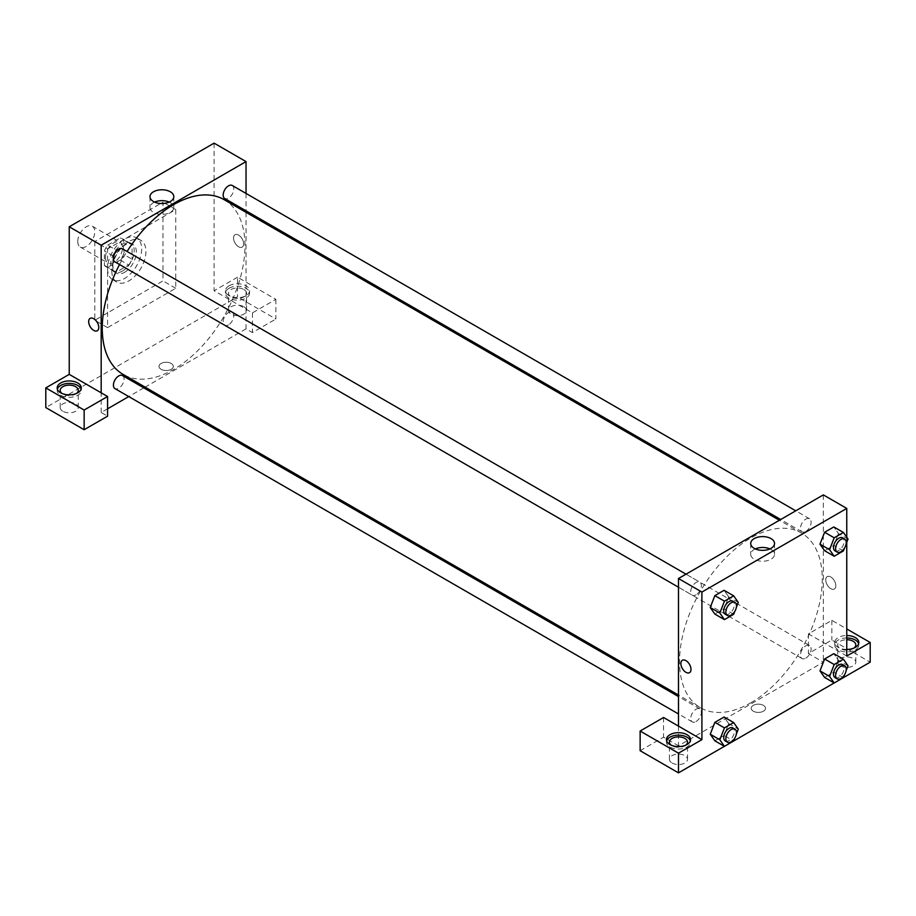 <?xml version="1.0" encoding="UTF-8"?>
<svg xmlns="http://www.w3.org/2000/svg" width="916" height="916" viewBox="0 0 916 916"><rect width="100%" height="100%" fill="white"/><g stroke="black" fill="none" stroke-linecap="round" stroke-linejoin="round"><path stroke-width="0.69" stroke-dasharray="4.58 3.44" d="M77.757 241.538A12.045 6.962 120 0 0 80.253 247.057A12.045 6.962 120 0 0 92.298 240.095A12.045 6.962 120 0 0 92.298 226.183A12.045 6.962 120 0 0 83.013 229.412A12.045 6.962 120 0 0 77.757 241.538M105.443 257.533A12.045 6.962 120 0 0 107.939 263.041A12.045 6.962 120 0 0 119.996 256.091A12.045 6.962 120 0 0 119.996 242.179A12.045 6.962 120 0 0 110.71 245.408A12.045 6.962 120 0 0 105.443 257.533M107.722 245.144L120.214 237.931A16.179 9.343 120 0 1 122.057 238.595A16.179 9.343 120 0 1 123.557 239.855L123.557 254.293A16.179 9.343 120 0 1 120.214 260.075L107.722 267.289A16.179 9.343 120 0 1 105.878 266.625A16.179 9.343 120 0 1 104.378 265.365L104.378 250.927A16.179 9.343 120 0 1 107.722 245.144L116.24 250.068L128.744 242.855L120.214 237.931M120.214 260.075L128.744 264.987L116.24 272.212L107.722 267.289M104.378 265.365L112.897 270.277L112.897 255.85L104.378 250.927M112.897 270.277A16.179 9.343 120 0 0 114.397 271.548A16.179 9.343 120 0 0 116.24 272.212M128.744 264.987A16.179 9.343 120 0 0 132.076 259.217L123.557 254.293M128.744 242.855A16.179 9.343 120 0 1 130.576 243.519A16.179 9.343 120 0 1 132.076 244.778L132.076 259.217M116.24 250.068A16.179 9.343 120 0 0 112.897 255.85M122.492 271.056A16.568 9.561 -60 0 1 114.202 271.88A16.568 9.561 -60 0 1 114.202 252.747A16.568 9.561 -60 0 1 130.77 243.175A16.568 9.561 -60 0 1 133.312 256.457A16.568 9.561 -60 0 1 122.492 271.056M124.622 272.292A16.568 9.561 120 0 0 135.442 257.682A16.568 9.561 120 0 0 132.9 244.412A16.568 9.561 120 0 0 120.133 248.854A16.568 9.561 120 0 0 112.897 265.526A16.568 9.561 120 0 0 116.332 273.105A16.568 9.561 120 0 0 124.622 272.292M132.076 244.778L123.557 239.855M107.573 268.594A24.102 13.912 120 0 0 112.565 279.632A24.102 13.912 120 0 0 136.667 265.72A24.102 13.912 120 0 0 136.667 237.885A24.102 13.912 120 0 0 118.095 244.343A24.102 13.912 120 0 0 107.573 268.594M111.832 271.056A24.102 13.912 120 0 0 116.824 282.094A24.102 13.912 120 0 0 140.927 268.182A24.102 13.912 120 0 0 140.927 240.347A24.102 13.912 120 0 0 122.355 246.805A24.102 13.912 120 0 0 111.832 271.056M94.795 241.538L94.795 320.257L162.968 280.903L162.968 202.184L94.795 241.538L107.573 248.923L107.573 327.63L175.746 288.277L175.746 209.569L107.573 248.923M175.746 209.569L162.968 202.184M214.092 143.148L214.092 290.738L252.438 312.871L275.865 299.349L237.519 277.204L237.519 296.887L45.8 407.574M237.519 277.204L214.092 290.738M229 285.815A12.045 6.962 180 0 1 242.133 284.315A12.045 6.962 180 0 1 249.576 290.738A12.045 6.962 180 0 1 237.519 297.7A12.045 6.962 180 0 1 225.473 290.738A12.045 6.962 180 0 1 229 285.815M229 288.277A12.045 6.962 0 0 0 225.473 293.2A12.045 6.962 0 0 0 237.519 300.15A12.045 6.962 0 0 0 249.576 293.2A12.045 6.962 0 0 0 242.133 286.765A12.045 6.962 0 0 0 229 288.277M243.908 289.513A9.034 5.221 180 0 1 246.564 293.2A9.034 5.221 180 0 1 237.519 298.41A9.034 5.221 180 0 1 228.485 293.2A9.034 5.221 180 0 1 234.061 288.38A9.034 5.221 180 0 1 243.908 289.513M243.908 306.723A9.034 5.221 180 0 1 246.564 310.421A9.034 5.221 180 0 1 237.519 315.631A9.034 5.221 180 0 1 228.485 310.421A9.034 5.221 180 0 1 234.061 305.6A9.034 5.221 180 0 1 243.908 306.723M275.865 299.349L275.865 319.02L237.519 296.887M252.438 312.871L252.438 332.554L275.865 319.02M246.038 212.329L246.038 328.867L252.438 332.554M57.376 389.128A12.045 6.962 0 0 0 57.181 390.353A12.045 6.962 0 0 0 69.238 397.315A12.045 6.962 0 0 0 81.284 390.353A12.045 6.962 0 0 0 81.089 389.128M76.532 393.433A9.034 5.221 180 0 1 62.838 394.052A9.034 5.221 180 0 1 61.933 393.433M62.838 411.261A9.034 5.221 180 0 1 60.193 407.574A9.034 5.221 180 0 1 69.238 402.353A9.034 5.221 180 0 1 78.272 407.574A9.034 5.221 180 0 1 72.696 412.395A9.034 5.221 180 0 1 62.838 411.261M107.573 408.811L101.184 412.498L107.573 416.185M101.184 412.498L101.184 392.815M175.746 288.277L162.968 280.903M107.573 327.63L94.795 320.257M238.584 235.08A7.156 4.133 -120 0 0 235.011 234.725A7.156 4.133 -120 0 0 235.011 242.992A7.156 4.133 -120 0 0 242.167 247.125A7.156 4.133 -120 0 0 243.255 241.389A7.156 4.133 -120 0 0 238.584 235.08A7.156 4.133 60 0 1 243.255 241.389A7.156 4.133 60 0 1 242.167 247.125A7.156 4.133 60 0 1 235.011 242.992A7.156 4.133 60 0 1 235.011 234.736A7.156 4.133 60 0 1 238.584 235.08M246.038 193.436L246.038 210.829M154.609 202.093A11.919 6.881 0 0 0 149.984 207.531A11.919 6.881 0 0 0 157.334 213.886A11.919 6.881 0 0 0 170.319 212.398A11.919 6.881 0 0 0 173.811 207.531A11.919 6.881 0 0 0 169.185 202.093M161.101 369.297A7.156 4.133 0 0 0 168.899 370.19A7.156 4.133 0 0 0 173.319 366.377A7.156 4.133 0 0 0 166.162 362.244A7.156 4.133 0 0 0 159.006 366.377A7.156 4.133 0 0 0 161.101 369.297A7.156 4.133 180 0 1 159.006 366.377A7.156 4.133 180 0 1 166.162 362.244A7.156 4.133 180 0 1 173.319 366.377A7.156 4.133 180 0 1 168.899 370.19A7.156 4.133 180 0 1 161.101 369.297M246.038 328.867L145.117 387.136M143.823 387.88L128.755 396.571M97.302 330.756L97.314 330.756A7.156 4.133 -120 0 0 97.314 322.489A7.156 4.133 -120 0 0 90.157 318.356L90.157 318.356M122.504 248.843A7.534 4.351 -60 0 1 123.66 254.877A7.534 4.351 -60 0 1 118.737 261.518A7.534 4.351 -60 0 1 114.969 261.884M122.504 375.571A7.534 4.351 -60 0 1 123.66 381.606A7.534 4.351 -60 0 1 118.737 388.247A7.534 4.351 -60 0 1 114.969 388.613M232.252 185.479A7.534 4.351 -60 0 1 233.408 191.513A7.534 4.351 -60 0 1 228.485 198.154A7.534 4.351 -60 0 1 224.718 198.52M228.485 324.882A7.534 4.351 -60 0 1 224.718 325.249A7.534 4.351 -60 0 1 224.718 316.558A7.534 4.351 -60 0 1 232.252 312.207A7.534 4.351 -60 0 1 233.408 318.241A7.534 4.351 -60 0 1 228.485 324.882M224.076 199.642A100.92 58.269 -60 0 1 239.545 280.514A100.92 58.269 -60 0 1 173.616 369.446A100.92 58.269 -60 0 1 123.156 374.449M119.527 264.518A100.92 58.269 -60 0 1 127.061 251.476M750.902 702.744A100.92 58.269 120 0 0 816.843 613.812A100.92 58.269 120 0 0 801.363 532.94A100.92 58.269 120 0 0 723.594 559.985A100.92 58.269 120 0 0 679.546 661.547A100.92 58.269 120 0 0 700.442 707.747A100.92 58.269 120 0 0 750.902 702.744M696.034 594.816A7.534 4.351 -60 0 1 692.267 595.182A7.534 4.351 -60 0 1 692.267 586.492A7.534 4.351 -60 0 1 699.801 582.141A7.534 4.351 -60 0 1 701.358 585.587A7.534 4.351 -60 0 1 696.034 594.816M805.782 658.18A7.534 4.351 120 0 0 810.706 651.539A7.534 4.351 120 0 0 809.549 645.505A7.534 4.351 120 0 0 803.744 647.52A7.534 4.351 120 0 0 800.458 655.1A7.534 4.351 120 0 0 802.015 658.547A7.534 4.351 120 0 0 805.782 658.18M696.034 721.545A7.534 4.351 120 0 0 700.958 714.904A7.534 4.351 120 0 0 699.801 708.87A7.534 4.351 120 0 0 693.996 710.885A7.534 4.351 120 0 0 690.71 718.465A7.534 4.351 120 0 0 692.267 721.911A7.534 4.351 120 0 0 696.034 721.545M805.782 531.452A7.534 4.351 120 0 0 810.706 524.811A7.534 4.351 120 0 0 809.549 518.777A7.534 4.351 120 0 0 803.744 520.792A7.534 4.351 120 0 0 800.458 528.372A7.534 4.351 120 0 0 802.015 531.818A7.534 4.351 120 0 0 805.782 531.452M678.481 726.113L678.481 745.796L823.335 662.165L808.427 653.555L831.854 640.021L870.2 662.165M823.335 494.892L823.335 662.165M753.307 711.205A7.156 4.133 0 0 0 761.104 712.098A7.156 4.133 0 0 0 765.513 708.286A7.156 4.133 0 0 0 758.368 704.152A7.156 4.133 0 0 0 751.212 708.286A7.156 4.133 0 0 0 753.307 711.205A7.156 4.133 180 0 1 751.212 708.274A7.156 4.133 180 0 1 758.368 704.152A7.156 4.133 180 0 1 765.513 708.274A7.156 4.133 180 0 1 761.104 712.098A7.156 4.133 180 0 1 753.307 711.205M840.373 665.852A9.034 5.221 0 0 0 850.231 666.985A9.034 5.221 0 0 0 855.807 662.165A9.034 5.221 0 0 0 846.762 656.944A9.034 5.221 0 0 0 837.728 662.165A9.034 5.221 0 0 0 840.373 665.852M672.092 763.017A9.034 5.221 0 0 0 681.939 764.139A9.034 5.221 0 0 0 687.515 759.318A9.034 5.221 0 0 0 678.481 754.108A9.034 5.221 0 0 0 669.436 759.318A9.034 5.221 0 0 0 672.092 763.017M724.419 746.322L733.67 740.987L724.075 735.479L714.858 740.804L724.075 735.479L728.689 723.594L724.064 735.479M834.167 682.97L843.43 677.622M640.135 750.708L663.562 737.185L678.481 745.796M854.067 648.013A9.034 5.221 180 0 1 840.373 648.631A9.034 5.221 180 0 1 837.728 644.944A9.034 5.221 180 0 1 846.762 639.723M846.762 637.983A12.045 6.962 0 0 0 838.243 640.021A12.045 6.962 0 0 0 834.716 644.944A12.045 6.962 0 0 0 846.762 651.894A12.045 6.962 0 0 0 858.819 644.944A12.045 6.962 0 0 0 858.624 643.708M846.762 649.444A12.045 6.962 180 0 1 834.716 642.482A12.045 6.962 180 0 1 838.243 637.559A12.045 6.962 180 0 1 846.762 635.521M685.786 745.177A9.034 5.221 180 0 1 672.092 745.796A9.034 5.221 180 0 1 671.176 745.177M666.619 740.872A12.045 6.962 0 0 0 666.424 742.097A12.045 6.962 0 0 0 678.481 749.059A12.045 6.962 0 0 0 690.527 742.097A12.045 6.962 0 0 0 690.343 740.872M663.562 717.503L663.562 737.185M846.762 656.016L808.427 633.872L831.854 620.35L846.762 628.948M831.854 620.35L831.854 640.021M808.427 633.872L808.427 653.555M819.992 670.878L824.618 658.993M848.021 665.76L838.438 660.23L833.823 653.669L838.449 660.218L833.812 672.115M843.407 677.657L833.823 672.115L824.606 677.439L833.823 672.115L838.438 660.23M848.021 539.032L838.438 533.501L833.823 526.94L838.449 533.49L833.812 545.386M843.407 550.928L833.823 545.386L824.606 550.711L833.823 545.386L838.438 533.501M819.992 544.15L824.618 532.265M738.273 602.396L728.689 596.866L724.064 608.751M733.659 614.281L724.075 608.751L714.858 614.075L724.075 608.751L728.689 596.866L724.075 590.305L728.701 596.854M710.243 607.514L714.858 595.629M710.243 734.243L714.858 722.358M728.689 723.594L724.075 717.033L728.701 723.583L738.273 729.125M846.762 537.245L846.762 542.272M755.334 548.913A11.919 6.881 0 0 0 750.708 554.352A11.919 6.881 0 0 0 762.627 561.233A11.919 6.881 0 0 0 774.535 554.352A11.919 6.881 0 0 0 771.054 549.497A11.919 6.881 0 0 0 769.921 548.913M689.508 672.665L689.519 672.665A7.156 4.133 -120 0 0 689.519 664.398A7.156 4.133 -120 0 0 682.363 660.264L682.363 660.264M830.789 576.988A7.156 4.133 -120 0 0 827.217 576.633A7.156 4.133 -120 0 0 827.217 584.9A7.156 4.133 -120 0 0 834.373 589.034A7.156 4.133 -120 0 0 835.461 583.297A7.156 4.133 -120 0 0 830.789 576.988A7.156 4.133 60 0 1 835.461 583.297A7.156 4.133 60 0 1 834.362 589.034A7.156 4.133 60 0 1 827.217 584.9A7.156 4.133 60 0 1 827.217 576.633A7.156 4.133 60 0 1 830.789 576.988M736.384 607.285L734.781 611.419M725.289 614.247A7.534 4.351 120 0 0 732.811 609.896A7.534 4.351 120 0 0 732.811 601.205M846.132 543.921L844.529 548.054M835.037 550.882A7.534 4.351 120 0 0 842.571 546.531A7.534 4.351 120 0 0 842.571 537.841M736.384 734.014L734.781 738.147M725.289 740.975A7.534 4.351 120 0 0 732.811 736.624A7.534 4.351 120 0 0 732.811 727.934M846.132 670.649L844.529 674.783M835.037 677.611A7.534 4.351 120 0 0 842.571 673.26A7.534 4.351 120 0 0 842.571 664.569M80.253 247.057L107.939 263.041M92.298 226.183L119.996 242.179M132.9 244.412L130.77 243.175M116.332 273.105L114.202 271.88M130.576 243.519L122.057 238.595M114.397 271.548L105.878 266.625M140.927 240.347L136.667 237.885M116.824 282.094L112.565 279.632M225.473 290.738L225.473 293.2M249.576 290.738L249.576 293.2M246.564 310.421L246.564 293.2M228.485 310.421L228.485 293.2M57.181 387.903L57.181 390.353M81.284 387.903L81.284 390.353M78.272 407.574L78.272 390.353M60.193 407.574L60.193 390.353M149.984 196.654L149.984 207.531M173.811 196.654L173.811 207.531M801.363 532.94L779.402 520.265M700.442 707.747L678.481 695.061M678.481 587.225L692.267 595.182M686.015 574.183L699.801 582.141M809.549 645.505L232.252 312.207M802.015 658.547L224.718 325.249M699.801 708.87L678.481 696.561M692.267 721.911L678.481 713.953M809.549 518.777L795.764 510.819M802.015 531.818L780.695 519.509M855.807 662.165L855.807 644.944M837.728 662.165L837.728 644.944M834.716 642.482L834.716 644.944M858.819 642.482L858.819 644.944M687.515 759.318L687.515 742.097M669.436 759.318L669.436 742.097M666.424 739.647L666.424 742.097M690.527 739.647L690.527 742.097M750.708 543.474L750.708 554.352M774.535 543.474L774.535 554.352"/><path stroke-width="1.37" d="M45.8 387.903L45.8 407.574L84.146 429.719L84.146 410.036L45.8 387.903L69.238 374.369L69.238 226.779L214.092 143.148L246.038 161.594L246.038 193.436M60.708 382.98A12.045 6.962 180 0 1 73.841 381.468A12.045 6.962 180 0 1 81.284 387.903A12.045 6.962 180 0 1 69.238 394.853A12.045 6.962 180 0 1 57.181 387.903A12.045 6.962 180 0 1 60.708 382.98M69.238 374.369L107.573 396.502L84.146 410.036M81.089 389.128A12.045 6.962 0 0 0 72.833 383.724A12.045 6.962 0 0 0 60.708 385.441A12.045 6.962 0 0 0 57.376 389.128M61.933 393.433A9.034 5.221 180 0 1 60.193 390.353A9.034 5.221 180 0 1 65.769 385.533A9.034 5.221 180 0 1 75.627 386.666A9.034 5.221 180 0 1 78.272 390.353A9.034 5.221 180 0 1 76.532 393.433M107.573 396.502L107.573 416.185L84.146 429.719M246.038 210.829L246.038 212.329M170.319 201.52A11.919 6.881 180 0 1 157.334 203.009A11.919 6.881 180 0 1 149.984 196.654A11.919 6.881 180 0 1 161.903 189.772A11.919 6.881 180 0 1 173.811 196.654A11.919 6.881 180 0 1 170.319 201.52M101.184 392.815L101.184 245.225L69.238 226.779M101.184 245.225L246.038 161.594M169.185 202.093A11.919 6.881 0 0 0 154.609 202.093M145.117 387.136L143.823 387.88M128.755 396.571L107.573 408.811M90.157 318.356A7.156 4.133 -120 0 0 89.058 324.092A7.156 4.133 -120 0 0 93.73 330.401A7.156 4.133 60 0 1 89.058 324.092A7.156 4.133 60 0 1 90.157 318.367A7.156 4.133 60 0 1 97.302 322.489A7.156 4.133 60 0 1 97.302 330.756A7.156 4.133 60 0 1 93.73 330.401A7.156 4.133 -120 0 0 97.314 330.756M678.481 587.225L114.969 261.884A7.534 4.351 -60 0 1 114.969 253.194A7.534 4.351 -60 0 1 122.504 248.843L686.015 574.183M678.481 713.953L114.969 388.613A7.534 4.351 -60 0 1 114.969 379.922A7.534 4.351 -60 0 1 122.504 375.571L678.481 696.561M780.695 519.509L224.718 198.52A7.534 4.351 -60 0 1 224.718 189.83A7.534 4.351 -60 0 1 232.252 185.479L795.764 510.819M678.481 695.061L123.156 374.449A100.92 58.269 -60 0 1 119.527 264.518M127.061 251.476A100.92 58.269 -60 0 1 224.076 199.642L779.402 520.265M678.481 726.113L663.562 717.503L640.135 731.037L678.481 753.17L701.908 739.647L678.481 726.113L678.481 578.523L823.335 494.892L846.762 508.426L846.762 537.245M640.135 731.037L640.135 750.708L678.481 772.852L724.419 746.322M734.781 738.147L733.659 741.01L834.167 682.97L829.575 676.42L834.19 664.524L843.407 659.199L848.021 665.76L846.132 670.649M843.43 677.622L870.2 662.165L870.2 642.482L846.762 656.016L846.762 542.272M846.762 639.723A9.034 5.221 180 0 1 853.162 641.257A9.034 5.221 180 0 1 855.807 644.944A9.034 5.221 180 0 1 854.067 648.013M858.624 643.708A12.045 6.962 0 0 0 846.762 637.983M846.762 635.521A12.045 6.962 180 0 1 858.819 642.482A12.045 6.962 180 0 1 846.762 649.444M671.176 745.177A9.034 5.221 180 0 1 669.436 742.097A9.034 5.221 180 0 1 678.481 736.888A9.034 5.221 180 0 1 687.515 742.097A9.034 5.221 180 0 1 685.786 745.177M690.343 740.872A12.045 6.962 0 0 0 682.088 735.468A12.045 6.962 0 0 0 669.962 737.185A12.045 6.962 0 0 0 666.619 740.872M669.962 734.724A12.045 6.962 180 0 1 683.096 733.212A12.045 6.962 180 0 1 690.527 739.647A12.045 6.962 180 0 1 678.481 746.597A12.045 6.962 180 0 1 666.424 739.647A12.045 6.962 180 0 1 669.962 734.724M678.481 753.17L678.481 772.852M846.762 628.948L870.2 642.482M834.19 664.524L824.606 658.993L833.823 653.669L824.606 658.993L819.992 670.878L824.606 677.439L819.98 670.89M844.529 548.054L843.407 550.928L834.19 556.252L824.606 550.711L819.98 544.161L824.606 532.265L833.823 526.94L824.606 532.265L834.19 537.795L843.407 532.471L848.021 539.032L846.132 543.921M734.781 611.419L733.659 614.281L724.442 619.617L714.858 614.075L710.232 607.526L714.858 595.629L724.075 590.305L714.858 595.629L724.442 601.159L733.659 595.835L738.273 602.396L736.384 607.285M724.442 727.888L714.858 722.358L724.075 717.033L714.858 722.358L710.243 734.243L714.858 740.804L710.243 734.243L719.827 739.773L724.442 727.888L733.659 722.564L738.273 729.125L736.384 734.014M701.908 739.647L701.908 592.057L846.762 508.426M771.054 538.608A11.919 6.881 180 0 1 774.535 543.474A11.919 6.881 180 0 1 762.627 550.356A11.919 6.881 180 0 1 750.708 543.474A11.919 6.881 180 0 1 758.059 537.12A11.919 6.881 180 0 1 771.054 538.608M701.908 592.057L678.481 578.523M769.921 548.913A11.919 6.881 0 0 0 755.334 548.913M682.363 660.264A7.156 4.133 -120 0 0 681.264 666.001A7.156 4.133 -120 0 0 685.935 672.31A7.156 4.133 60 0 1 681.264 666.001A7.156 4.133 60 0 1 682.363 660.264A7.156 4.133 60 0 1 689.508 664.398A7.156 4.133 60 0 1 689.508 672.665A7.156 4.133 60 0 1 685.935 672.31A7.156 4.133 -120 0 0 689.519 672.665M724.442 619.617L719.827 613.044L724.442 601.159M734.941 602.43L732.811 601.205A7.534 4.351 120 0 0 727.018 603.22A7.534 4.351 120 0 0 723.72 610.8A7.534 4.351 120 0 0 725.289 614.247L727.418 615.472A7.534 4.351 120 0 0 734.941 611.132A7.534 4.351 120 0 0 734.941 602.43A7.534 4.351 120 0 0 729.147 604.446A7.534 4.351 120 0 0 725.85 612.025A7.534 4.351 120 0 0 727.418 615.472M714.858 614.075L710.243 607.514L719.827 613.044M733.659 595.835L724.075 590.305M834.19 556.252L829.575 549.692L834.19 537.795M844.701 539.066L842.571 537.841A7.534 4.351 120 0 0 836.766 539.856A7.534 4.351 120 0 0 833.48 547.436A7.534 4.351 120 0 0 835.037 550.882L837.167 552.119A7.534 4.351 120 0 0 844.701 547.768A7.534 4.351 120 0 0 844.701 539.066A7.534 4.351 120 0 0 838.896 541.081A7.534 4.351 120 0 0 835.61 548.661A7.534 4.351 120 0 0 837.167 552.119M824.606 550.711L819.992 544.15L829.575 549.692M843.407 532.471L833.823 526.94M733.659 741.01L724.442 746.345L719.827 739.773M734.941 729.159L732.811 727.934A7.534 4.351 120 0 0 727.018 729.949A7.534 4.351 120 0 0 723.72 737.529A7.534 4.351 120 0 0 725.289 740.975L727.418 742.2A7.534 4.351 120 0 0 734.941 737.861A7.534 4.351 120 0 0 734.941 729.159A7.534 4.351 120 0 0 729.147 731.174A7.534 4.351 120 0 0 725.85 738.754A7.534 4.351 120 0 0 727.418 742.2M724.442 746.345L714.858 740.804M733.659 722.564L724.075 717.033M844.529 674.783L843.407 677.657L834.19 682.981L824.606 677.439M844.701 665.795L842.571 664.569A7.534 4.351 120 0 0 836.766 666.585A7.534 4.351 120 0 0 833.48 674.165A7.534 4.351 120 0 0 835.037 677.611L837.167 678.848A7.534 4.351 120 0 0 844.701 674.497A7.534 4.351 120 0 0 844.701 665.795A7.534 4.351 120 0 0 838.896 667.81A7.534 4.351 120 0 0 835.61 675.39A7.534 4.351 120 0 0 837.167 678.848M829.575 676.42L819.992 670.878M843.407 659.199L833.823 653.669"/></g></svg>
